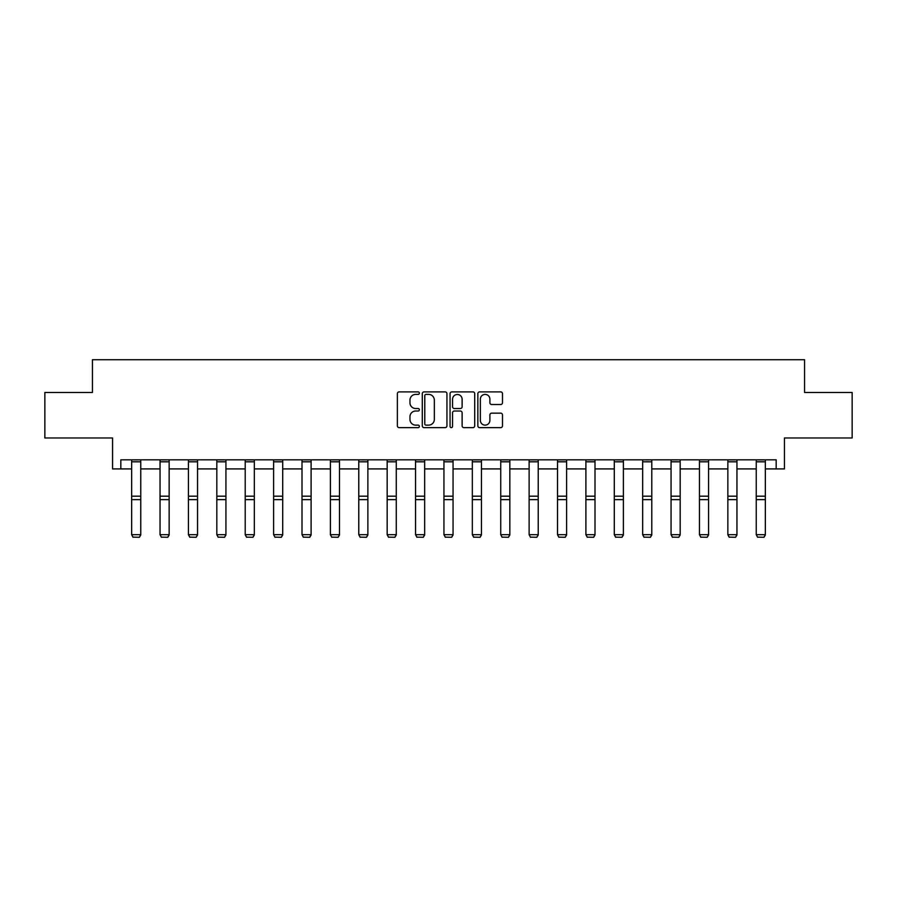 <?xml version="1.0" encoding="UTF-8"?>
<svg xmlns="http://www.w3.org/2000/svg" width="897" height="897" viewBox="0 0 897 897"><rect width="100%" height="100%" fill="white"/><g stroke="black" fill="none" stroke-linecap="round" stroke-linejoin="round"><path stroke-width="1.35" d="M419.381 393.155A1.256 1.256 0 0 0 418.137 391.899L399.154 391.899A1.783 1.783 0 0 0 397.371 393.693L397.371 425.84A1.783 1.783 0 0 0 399.154 427.634L418.137 427.634A1.256 1.256 0 0 0 419.381 426.378A1.256 1.256 0 0 0 418.137 425.133L415.681 425.133A5.718 5.718 0 0 1 409.963 419.415L409.963 416.735A5.718 5.718 0 0 1 415.681 411.017L418.137 411.017A1.256 1.256 0 0 0 419.381 409.772A1.256 1.256 0 0 0 418.137 408.516L415.681 408.516A5.718 5.718 0 0 1 409.963 402.798L409.963 400.118A5.718 5.718 0 0 1 415.681 394.4L418.137 394.4A1.256 1.256 0 0 0 419.381 393.155M120.826 468.918L120.826 459.813L776.174 459.813L776.174 468.918L784.449 468.918L784.449 437.971L852.15 437.971L852.15 392.482L804.564 392.482L804.564 359.719L92.436 359.719L92.436 392.482L44.85 392.482L44.85 437.971L112.551 437.971L112.551 468.918L131.657 468.918M500.705 404.502A1.783 1.783 0 0 0 502.488 402.708L502.488 393.693A1.783 1.783 0 0 0 500.705 391.899L479.626 391.899A1.783 1.783 0 0 0 477.843 393.693L477.843 425.84A1.783 1.783 0 0 0 479.626 427.634L500.705 427.634A1.783 1.783 0 0 0 502.488 425.84L502.488 414.952A1.783 1.783 0 0 0 500.705 413.158L491.679 413.158A1.783 1.783 0 0 0 489.897 414.952L489.897 420.357A4.777 4.777 0 0 1 485.12 425.133A4.777 4.777 0 0 1 480.344 420.357L480.344 399.187A4.777 4.777 0 0 1 485.12 394.4A4.777 4.777 0 0 1 489.897 399.187L489.897 402.708A1.783 1.783 0 0 0 491.679 404.502L500.705 404.502M446.941 393.693A1.783 1.783 0 0 0 445.147 391.899L424.068 391.899A1.783 1.783 0 0 0 422.285 393.693L422.285 425.84A1.783 1.783 0 0 0 424.068 427.634L445.147 427.634A1.783 1.783 0 0 0 446.941 425.84L446.941 393.693M451.853 391.899L472.932 391.899A1.783 1.783 0 0 1 474.715 393.693L474.715 425.84A1.783 1.783 0 0 1 472.932 427.634L463.906 427.634A1.783 1.783 0 0 1 462.123 425.84L462.123 412.799A1.783 1.783 0 0 0 460.329 411.017L454.353 411.017A1.783 1.783 0 0 0 452.559 412.799L452.559 426.378A1.256 1.256 0 0 1 451.314 427.634A1.256 1.256 0 0 1 450.059 426.378L450.059 393.693A1.783 1.783 0 0 1 451.853 391.899M140.762 468.918L160.047 468.918M169.152 468.918L188.437 468.918M197.542 468.918L216.827 468.918M225.932 468.918L245.217 468.918M254.322 468.918L273.607 468.918M282.712 468.918L301.997 468.918M311.102 468.918L330.388 468.918M339.492 468.918L358.778 468.918M367.882 468.918L387.168 468.918M396.272 468.918L415.558 468.918M424.662 468.918L443.948 468.918M453.052 468.918L472.338 468.918M481.442 468.918L500.728 468.918M509.832 468.918L529.118 468.918M538.222 468.918L557.508 468.918M566.612 468.918L585.898 468.918M595.003 468.918L614.288 468.918M623.393 468.918L642.678 468.918M651.783 468.918L671.068 468.918M680.173 468.918L699.458 468.918M708.563 468.918L727.848 468.918M736.953 468.918L756.238 468.918M765.343 468.918L776.174 468.918M426.041 394.4A1.256 1.256 0 0 0 424.786 395.655L424.786 423.877A1.256 1.256 0 0 0 426.041 425.133L428.631 425.133A5.718 5.718 0 0 0 434.339 419.415L434.339 400.118A5.718 5.718 0 0 0 428.631 394.4L426.041 394.4M462.123 399.277A4.777 4.777 0 0 0 457.347 394.489A4.777 4.777 0 0 0 452.559 399.277L452.559 406.733A1.783 1.783 0 0 0 454.353 408.516L460.329 408.516A1.783 1.783 0 0 0 462.123 406.733L462.123 399.277M140.762 461.809L131.657 461.809L131.657 459.847L140.762 459.847L140.762 535.016L139.394 537.281L133.025 537.146L139.394 537.281M133.025 537.281L131.657 534.69L140.762 534.69L139.394 537.146M131.657 461.809L131.657 534.69L133.025 537.146M169.152 461.809L160.047 461.809L160.047 459.847L169.152 459.847L169.152 535.016L167.784 537.281L161.415 537.146L167.784 537.281M161.415 537.281L160.047 534.69L169.152 534.69L167.784 537.146M160.047 461.809L160.047 534.69L161.415 537.146M197.542 461.809L188.437 461.809L188.437 459.847L197.542 459.847L197.542 535.016L196.174 537.281L189.805 537.146L196.174 537.281M189.805 537.281L188.437 534.69L197.542 534.69L196.174 537.146M188.437 461.809L188.437 534.69L189.805 537.146M225.932 461.809L216.827 461.809L216.827 459.847L225.932 459.847L225.932 535.016L224.564 537.281L218.195 537.146L224.564 537.281M218.195 537.281L216.827 534.69L225.932 534.69L224.564 537.146M216.827 461.809L216.827 534.69L218.195 537.146M254.322 461.809L245.217 461.809L245.217 459.847L254.322 459.847L254.322 535.016L252.954 537.281L246.585 537.146L252.954 537.281M246.585 537.281L245.217 534.69L254.322 534.69L252.954 537.146M245.217 461.809L245.217 534.69L246.585 537.146M282.712 461.809L273.607 461.809L273.607 459.847L282.712 459.847L282.712 535.016L281.344 537.281L274.975 537.146L281.344 537.281M274.975 537.281L273.607 534.69L282.712 534.69L281.344 537.146M273.607 461.809L273.607 534.69L274.975 537.146M311.102 461.809L301.997 461.809L301.997 459.847L311.102 459.847L311.102 535.016L309.734 537.281L303.365 537.146L309.734 537.281M303.365 537.281L301.997 534.69L311.102 534.69L309.734 537.146M301.997 461.809L301.997 534.69L303.365 537.146M339.492 461.809L330.388 461.809L330.388 459.847L339.492 459.847L339.492 535.016L338.124 537.281L331.755 537.146L338.124 537.281M331.755 537.281L330.388 534.69L339.492 534.69L338.124 537.146M330.388 461.809L330.388 534.69L331.755 537.146M367.882 461.809L358.778 461.809L358.778 459.847L367.882 459.847L367.882 535.016L366.514 537.281L360.146 537.146L366.514 537.281M360.146 537.281L358.778 534.69L367.882 534.69L366.514 537.146M358.778 461.809L358.778 534.69L360.146 537.146M396.272 461.809L387.168 461.809L387.168 459.847L396.272 459.847L396.272 535.016L394.904 537.281L388.536 537.146L394.904 537.281M388.536 537.281L387.168 534.69L396.272 534.69L394.904 537.146M387.168 461.809L387.168 534.69L388.536 537.146M424.662 461.809L415.558 461.809L415.558 459.847L424.662 459.847L424.662 535.016L423.294 537.281L416.926 537.146L423.294 537.281M416.926 537.281L415.558 534.69L424.662 534.69L423.294 537.146M415.558 461.809L415.558 534.69L416.926 537.146M453.052 461.809L443.948 461.809L443.948 459.847L453.052 459.847L453.052 535.016L451.684 537.281L445.316 537.146L451.684 537.281M445.316 537.281L443.948 534.69L453.052 534.69L451.684 537.146M443.948 461.809L443.948 534.69L445.316 537.146M481.442 461.809L472.338 461.809L472.338 459.847L481.442 459.847L481.442 535.016L480.074 537.281L473.706 537.146L480.074 537.281M473.706 537.281L472.338 534.69L481.442 534.69L480.074 537.146M472.338 461.809L472.338 534.69L473.706 537.146M509.832 461.809L500.728 461.809L500.728 459.847L509.832 459.847L509.832 535.016L508.464 537.281L502.096 537.146L508.464 537.281M502.096 537.281L500.728 534.69L509.832 534.69L508.464 537.146M500.728 461.809L500.728 534.69L502.096 537.146M538.222 461.809L529.118 461.809L529.118 459.847L538.222 459.847L538.222 535.016L536.855 537.281L530.486 537.146L536.855 537.281M530.486 537.281L529.118 534.69L538.222 534.69L536.855 537.146M529.118 461.809L529.118 534.69L530.486 537.146M566.612 461.809L557.508 461.809L557.508 459.847L566.612 459.847L566.612 535.016L565.245 537.281L558.876 537.146L565.245 537.281M558.876 537.281L557.508 534.69L566.612 534.69L565.245 537.146M557.508 461.809L557.508 534.69L558.876 537.146M595.003 461.809L585.898 461.809L585.898 459.847L595.003 459.847L595.003 535.016L593.635 537.281L587.266 537.146L593.635 537.281M587.266 537.281L585.898 534.69L595.003 534.69L593.635 537.146M585.898 461.809L585.898 534.69L587.266 537.146M623.393 461.809L614.288 461.809L614.288 459.847L623.393 459.847L623.393 535.016L622.025 537.281L615.656 537.146L622.025 537.281M615.656 537.281L614.288 534.69L623.393 534.69L622.025 537.146M614.288 461.809L614.288 534.69L615.656 537.146M651.783 461.809L642.678 461.809L642.678 459.847L651.783 459.847L651.783 535.016L650.415 537.281L644.046 537.146L650.415 537.281M644.046 537.281L642.678 534.69L651.783 534.69L650.415 537.146M642.678 461.809L642.678 534.69L644.046 537.146M680.173 461.809L671.068 461.809L671.068 459.847L680.173 459.847L680.173 535.016L678.805 537.281L672.436 537.146L678.805 537.281M672.436 537.281L671.068 534.69L680.173 534.69L678.805 537.146M671.068 461.809L671.068 534.69L672.436 537.146M708.563 461.809L699.458 461.809L699.458 459.847L708.563 459.847L708.563 535.016L707.195 537.281L700.826 537.146L707.195 537.281M700.826 537.281L699.458 534.69L708.563 534.69L707.195 537.146M699.458 461.809L699.458 534.69L700.826 537.146M736.953 461.809L727.848 461.809L727.848 459.847L736.953 459.847L736.953 535.016L735.585 537.281L729.216 537.146L735.585 537.281M729.216 537.281L727.848 534.69L736.953 534.69L735.585 537.146M727.848 461.809L727.848 534.69L729.216 537.146M765.343 461.809L756.238 461.809L756.238 459.847L765.343 459.847L765.343 535.016L763.975 537.281L757.606 537.146L763.975 537.281M757.606 537.281L756.238 534.69L765.343 534.69L763.975 537.146M756.238 461.809L756.238 534.69L757.606 537.146M140.762 496.187L131.657 496.187M140.762 499.629L131.657 499.629M169.152 496.187L160.047 496.187M169.152 499.629L160.047 499.629M197.542 496.187L188.437 496.187M197.542 499.629L188.437 499.629M225.932 496.187L216.827 496.187M225.932 499.629L216.827 499.629M254.322 496.187L245.217 496.187M254.322 499.629L245.217 499.629M282.712 496.187L273.607 496.187M282.712 499.629L273.607 499.629M311.102 496.187L301.997 496.187M311.102 499.629L301.997 499.629M339.492 496.187L330.388 496.187M339.492 499.629L330.388 499.629M367.882 496.187L358.778 496.187M367.882 499.629L358.778 499.629M396.272 496.187L387.168 496.187M396.272 499.629L387.168 499.629M424.662 496.187L415.558 496.187M424.662 499.629L415.558 499.629M453.052 496.187L443.948 496.187M453.052 499.629L443.948 499.629M481.442 496.187L472.338 496.187M481.442 499.629L472.338 499.629M509.832 496.187L500.728 496.187M509.832 499.629L500.728 499.629M538.222 496.187L529.118 496.187M538.222 499.629L529.118 499.629M566.612 496.187L557.508 496.187M566.612 499.629L557.508 499.629M595.003 496.187L585.898 496.187M595.003 499.629L585.898 499.629M623.393 496.187L614.288 496.187M623.393 499.629L614.288 499.629M651.783 496.187L642.678 496.187M651.783 499.629L642.678 499.629M680.173 496.187L671.068 496.187M680.173 499.629L671.068 499.629M708.563 496.187L699.458 496.187M708.563 499.629L699.458 499.629M736.953 496.187L727.848 496.187M736.953 499.629L727.848 499.629M765.343 496.187L756.238 496.187M765.343 499.629L756.238 499.629"/></g></svg>
